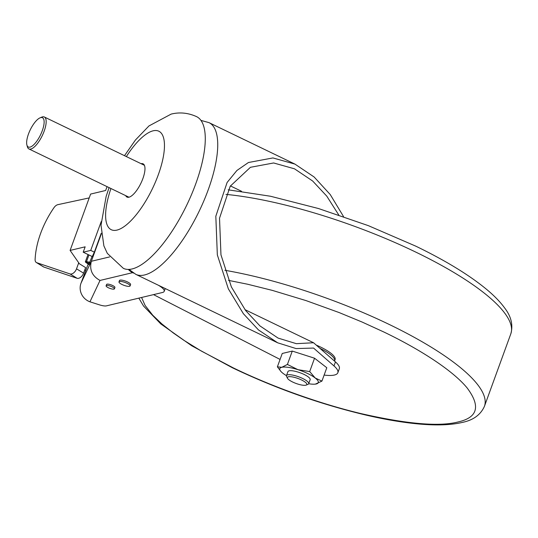<?xml version="1.0" encoding="UTF-8"?>
<svg xmlns="http://www.w3.org/2000/svg" width="538" height="538" viewBox="0 0 538 538"><rect width="100%" height="100%" fill="white"/><g stroke="black" fill="none" stroke-linecap="round" stroke-linejoin="round"><path stroke-width="0.81" d="M89.691 262.954A1.923 0.498 -160 0 0 89.16 262.658A1.923 0.498 -160 0 0 86.537 262.194A1.923 0.498 -160 0 0 87.526 263.048A1.923 0.498 -160 0 0 89.369 263.633M30.014 147.123A16.254 5.716 115.8 0 1 26.9 144.998A16.254 5.716 115.8 0 1 30.229 129.88A16.254 5.716 115.8 0 1 39.994 117.869A16.254 5.716 115.8 0 1 40.754 117.607A16.254 5.716 115.8 0 1 42.28 130.721A16.254 5.716 115.8 0 1 30.014 147.123M39.994 117.869L41.655 117.149A17.734 6.241 115.8 0 1 42.489 116.867A17.734 6.241 115.8 0 1 44.331 116.995A17.734 6.241 115.8 0 1 43.262 133.431A17.734 6.241 115.8 0 1 30.767 149.066A17.734 6.241 115.8 0 1 28.924 148.939A17.734 6.241 115.8 0 1 27.377 146.746L26.9 144.998M89.214 197.91L57.909 204.648A5.911 3.544 -58.5 0 0 53.995 207.648A70.438 42.226 -58.5 0 0 40.606 233.452A70.438 42.226 -58.5 0 0 35.111 259.524A5.911 3.544 -58.5 0 0 36.342 262.504A5.911 3.544 -58.5 0 0 36.779 262.712L70.014 273.936A5.911 3.544 -58.5 0 0 76.524 268.825L83.578 273.156A5.911 3.544 121.5 0 1 77.069 278.267L43.834 267.043A5.911 3.544 121.5 0 1 43.396 266.835L36.342 262.504M292.706 382.041A10.343 2.67 20 0 1 287.487 378.254A10.343 2.67 20 0 1 291.26 376.761A10.343 2.67 20 0 1 301.488 379.949A10.343 2.67 20 0 1 306.216 385.074A10.343 2.67 20 0 1 292.706 382.041M287.487 378.254L286.599 376.526A11.823 3.053 20 0 1 286.478 375.611A11.823 3.053 20 0 1 302.598 378.456A11.823 3.053 20 0 1 308.691 383.695A11.823 3.053 20 0 1 308.012 384.314L306.216 385.074M122.039 284.501A5.911 1.527 20 0 1 118.992 281.878A5.911 1.527 20 0 1 127.055 283.304A5.911 1.527 20 0 1 130.102 285.92A5.911 1.527 20 0 1 122.039 284.501M118.992 281.878L119.476 280.54A5.911 1.527 20 0 1 127.54 281.959A5.911 1.527 20 0 1 130.586 284.582L130.102 285.92M108.387 287.756A4.432 1.143 20 0 1 106.107 285.792A4.432 1.143 20 0 1 112.153 286.855A4.432 1.143 20 0 1 114.439 288.825A4.432 1.143 20 0 1 108.387 287.756M106.107 285.792L106.591 284.447A4.432 1.143 20 0 1 112.637 285.517A4.432 1.143 20 0 1 114.924 287.48L114.439 288.825M125.69 195.637A18.474 6.496 -64.2 0 0 127.008 197.09A18.474 6.496 -64.2 0 0 128.932 197.224A18.474 6.496 -64.2 0 0 141.951 180.936A18.474 6.496 -64.2 0 0 143.068 163.821A18.474 6.496 -64.2 0 0 141.138 163.686A18.474 6.496 -64.2 0 0 141.104 163.7M286.478 375.611L287.944 371.59A11.823 3.053 20 0 1 304.064 374.435A11.823 3.053 20 0 1 310.157 379.673L308.691 383.695M244.951 309.639L313.553 342.746L335.456 361.913L333.99 365.934L313.56 348.059L296.082 348.57L277.648 342.8L258.462 329.915L243.364 313.694L228.341 288.832L217.339 254.911L215.819 216.256L227.103 182.483L236.915 170.472L248.435 162.516L272.927 157.937L294.945 164.103L314.125 176.989L330.245 194.561L343.547 216.599M333.99 365.934A35.461 9.153 20 0 1 337.844 372.733A35.461 9.153 20 0 1 324.132 375.067M335.456 361.913A35.461 9.153 20 0 1 339.31 368.712L337.844 372.733M338.745 214.965L326.768 196.121L312.659 181.01L294.488 168.811L273.627 162.967L250.432 167.305L230.217 186.215L219.524 218.213L220.963 254.83L231.394 286.969L245.624 310.527L259.928 325.894L278.099 338.093L296.351 343.674L313.553 342.746M316.216 345.08A28.373 7.317 20 0 1 320.466 347.003A28.373 7.317 20 0 1 335.087 359.579L334.596 360.917A28.373 7.317 20 0 0 319.976 348.342A28.373 7.317 20 0 0 319.915 348.315M124.493 155.684L135.435 140.008L148.965 125.932L171.158 114.096C179.685 111.985 188.145 112.825 196.558 116.625A84.224 29.637 115.8 0 1 191.474 194.675A84.224 29.637 115.8 0 1 132.119 268.946A84.224 29.637 115.8 0 1 123.343 268.334L107.311 253.364L103.881 245.886L101.023 225.234L106.127 196.471L109.079 187.621M141.581 297.474L145.126 305.49L152.731 315.221L161.891 323.943L173.249 332.935L183.861 340.292L201.333 351.058L233.169 367.824C268.469 385.02 316.848 403.07 361.173 413.641C406.889 424.038 439.136 426.829 457.905 422.007L458.336 421.906C477.845 417.427 480.757 406.082 467.078 387.878C452.586 370.218 419.129 348.88 383.675 331.919L362.114 322.047L339.034 312.524L306.115 300.628L272.329 290.385L247.554 284.219L228.516 280.372M241.515 191.272L230.405 185.913M286.465 375.638A20.478 5.286 20 0 1 282.894 373.258A20.478 5.286 20 0 1 281.159 371.718A20.478 5.286 20 0 1 281.791 367.299A20.478 5.286 20 0 1 297.944 369.673A20.478 5.286 20 0 1 315.207 377.999A20.478 5.286 20 0 1 316.31 383.957A20.478 5.286 20 0 1 315.275 384.132A20.478 5.286 20 0 1 308.684 383.728M88.925 264.575L85.798 262.356A2.367 0.612 20 0 1 85.374 261.771A2.367 0.612 20 0 1 86.504 261.65L89.974 262.255M107.055 186.646L105.656 190.486L90.606 194.077L70.101 250.419L79.059 263.277L78.548 263.257L76.524 268.825M78.548 263.257L85.603 267.588L83.578 273.156M84.681 270.116L85.71 270.271M101.205 221.602L90.727 250.399L83.202 252.194L85.152 246.828L70.101 250.419M90.727 250.399L94.352 252.154L92.267 256.572L83.202 252.194M101.245 233.216L94.352 252.154M92.072 256.478L88.77 264.535M88.151 264.077L80.982 283.257L91.346 261.28C89.268 269.733 92.159 276.122 100.028 280.439L89.954 301.811A14.775 14.27 -154.8 0 1 80.982 283.257M109.644 256.915L91.346 261.28L101.305 233.909M128.313 269.417A14.775 13.295 76.6 0 0 132.637 272.658L133.545 273.102M158.407 285.254A17.734 4.573 20 0 1 164.198 291.34A17.734 4.573 20 0 1 162.483 292.49L106.416 305.866A8.864 2.286 20 0 1 99.422 304.838L89.954 301.811M315.335 384.125L321.932 381.106L315.207 377.999L309.686 371.576L297.944 369.673L287.406 364.441L281.791 367.299L277.379 366.835L281.044 371.603M277.379 366.835L282.242 353.473L292.275 351.079L314.548 358.214L326.795 367.736L321.932 381.106M287.406 364.441L292.275 351.079M309.686 371.576L314.548 358.214M153.525 294.629L280.076 359.424M200.916 120.391L209.013 122.637A84.224 29.637 115.8 0 1 203.929 200.687A84.224 29.637 115.8 0 1 144.574 274.958A84.224 29.637 115.8 0 1 135.805 274.346L277.648 342.8M228.146 189.813L270.473 196.242L318.536 208.542L368.348 225.651L415.692 246.115C445.686 260.634 469.405 275.12 486.836 289.572C494.361 295.853 500.279 301.959 504.583 307.891C511.214 316.452 513.286 325.12 510.797 333.896A184.702 47.653 -160 0 0 415.618 252.026A184.702 47.653 -160 0 0 225.926 194.379M138.838 298.133L143.552 306.061L160.795 323.923L191.777 345.813L232.403 367.77C275.981 388.55 320.655 404.354 366.432 415.188C383.258 419.075 398.793 421.812 413.043 423.399C433.541 425.706 450.084 425.35 462.667 422.343C473.4 420.064 480.656 414.731 484.429 406.338A184.702 47.653 -160 0 0 389.25 324.468A184.702 47.653 -160 0 0 224.884 270.284M126.356 156.578A54.674 19.233 115.8 0 1 153.101 130.821A54.674 19.233 115.8 0 1 158.239 174.924A54.674 19.233 115.8 0 1 116.968 230.096A54.674 19.233 115.8 0 1 110.942 188.515M88.938 254.965L86.504 261.65M70.014 273.936L77.069 278.267M43.834 267.043L36.779 262.712M132.637 272.658L100.028 280.439M28.924 148.939L128.972 197.217M128.999 269.404L135.805 274.346M510.797 333.896L484.429 406.338M209.013 122.637L294.945 164.103M44.331 116.995L144.379 165.28M85.374 261.771L88.01 254.521M165.213 288.543L164.198 291.34"/></g></svg>
